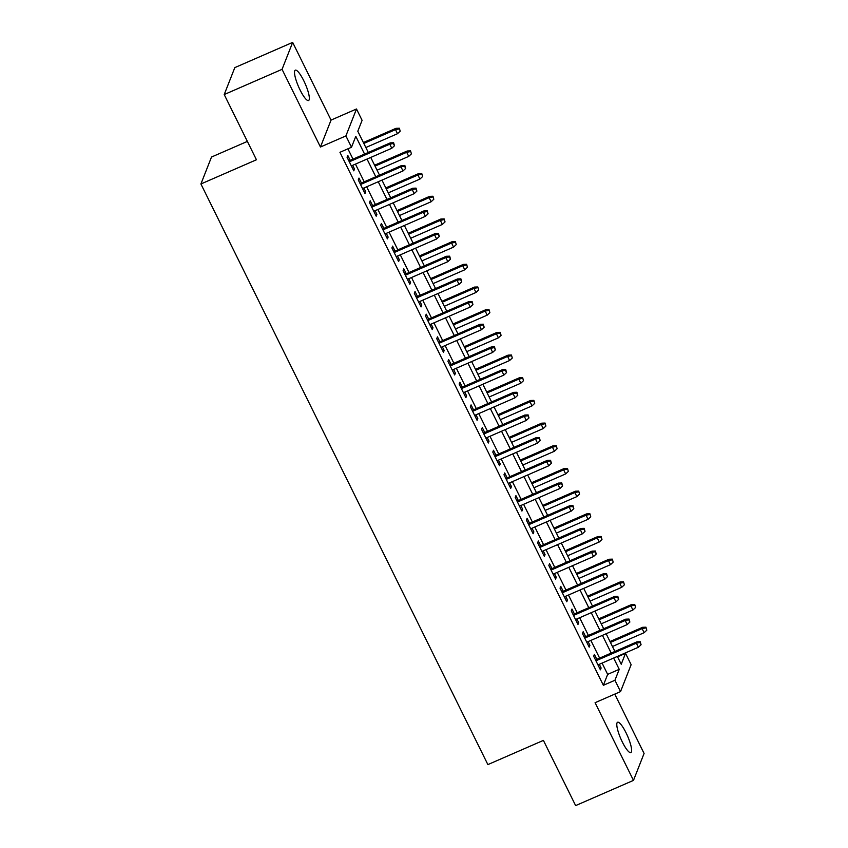 <?xml version="1.0" encoding="UTF-8"?>
<svg xmlns="http://www.w3.org/2000/svg" width="848" height="848" viewBox="0 0 848 848"><rect width="100%" height="100%" fill="white"/><g stroke="black" fill="none" stroke-linecap="round" stroke-linejoin="round"><path stroke-width="1.27" d="M626.036 732.767A16.557 3.625 66.4 0 0 617.588 722.252A16.557 3.625 66.4 0 0 622.368 742.085A16.557 3.625 66.4 0 0 630.817 752.6A16.557 3.625 66.4 0 0 626.036 732.767M303.764 80.698A16.557 3.625 66.4 0 0 295.305 70.172A16.557 3.625 66.4 0 0 300.097 90.015A16.557 3.625 66.4 0 0 308.545 100.53A16.557 3.625 66.4 0 0 303.764 80.698M617.556 656.808L625.527 653.331L631.135 664.673L620.535 691.597L614.938 680.266L619.231 669.337L613.645 658.048M247.372 141.404L211.502 157.039L200.912 183.974L487.876 764.599L543.409 740.389L575.633 805.6L633.477 780.383L644.077 753.448L614.758 694.12M200.912 183.974L256.446 159.763L224.211 94.552L234.811 67.617L292.655 42.4L282.055 69.335L320.449 147.011L345.899 135.913L356.499 108.989L362.096 120.331L357.803 131.249L368.297 152.47M320.449 147.011L331.049 120.087L292.655 42.4M331.049 120.087L356.499 108.989M224.211 94.552L282.055 69.335M596.822 659.331L594.384 654.391L593.674 656.214L600.395 669.825L601.115 668.001L599.282 664.302M585.618 636.647L583.18 631.707L582.459 633.53L589.19 647.141L589.901 645.317L588.077 641.629M574.403 613.963L571.965 609.034L571.255 610.846L577.976 624.457L578.696 622.644L576.863 618.945M563.199 591.289L560.761 586.35L560.04 588.173L566.771 601.783L567.482 599.96L565.658 596.261M551.984 568.605L549.546 563.666L548.836 565.489L555.557 579.099L556.277 577.276L554.444 573.577M540.78 545.921L538.342 540.992L537.621 542.805L544.352 556.415L545.063 554.592L543.239 550.903M529.565 523.248L527.127 518.308L526.407 520.131L533.138 533.731L533.858 531.919L532.025 528.219M518.361 500.564L515.923 495.624L515.202 497.447L521.923 511.058L522.644 509.235L520.82 505.535M507.146 477.88L504.708 472.94L503.988 474.763L510.719 488.374L511.439 486.551L509.606 482.862M495.942 455.196L493.494 450.267L492.783 452.079L499.504 465.69L500.225 463.877L498.401 460.178M484.727 432.522L482.289 427.583L481.569 429.406L488.3 443.016L489.01 441.193L487.187 437.494M473.523 409.838L471.075 404.899L470.364 406.722L477.085 420.332L477.806 418.509L475.982 414.81M462.308 387.154L459.87 382.225L459.15 384.038L465.881 397.648L466.591 395.825L464.768 392.136M451.104 364.481L448.656 359.541L447.945 361.365L454.666 374.964L455.387 373.152L453.563 369.452M439.889 341.797L437.451 336.857L436.731 338.681L443.462 352.291L444.172 350.468L442.349 346.768M428.685 319.113L426.237 314.173L425.526 315.997L432.247 329.607L432.968 327.784L431.144 324.095M417.47 296.429L415.032 291.5L414.312 293.313L421.043 306.923L421.753 305.11L419.93 301.411M406.266 273.756L403.818 268.816L403.107 270.639L409.828 284.25L410.549 282.426L408.725 278.727M395.051 251.072L392.613 246.132L391.893 247.955L398.624 261.566L399.334 259.742L397.511 256.043M383.847 228.388L381.399 223.459L380.688 225.271L387.409 238.882L388.13 237.058L386.306 233.37M372.632 205.714L370.194 200.775L369.474 202.598L376.205 216.198L376.915 214.385L375.092 210.686M361.428 183.03L358.98 178.091L358.269 179.914L364.99 193.524L365.711 191.701L363.887 188.002M364.576 154.092L355.8 136.337L351.507 147.255L339.942 152.301L603.363 685.301L607.656 674.383L602.08 663.083M599.621 658.112L590.865 640.41M588.406 635.428L579.65 617.726M577.191 612.754L568.446 595.042M565.987 590.07L557.231 572.368M554.772 567.386L546.027 549.684M543.568 544.713L534.812 527M532.353 522.029L523.608 504.327M521.149 499.345L512.393 481.643M509.934 476.661L501.189 458.959M498.73 453.987L489.974 436.275M487.515 431.303L478.77 413.601M476.311 408.619L467.555 390.917M465.096 385.946L456.351 368.233M453.892 363.262L445.136 345.56M442.677 340.578L433.932 322.876M431.473 317.894L422.717 300.192M420.258 295.221L411.513 277.508M409.054 272.537L400.298 254.835M397.839 249.853L389.094 232.151M386.635 227.179L377.879 209.467M375.42 204.495L366.675 186.793M364.216 181.811L355.46 164.109M353.001 159.127L347.913 148.824M350.213 160.346L347.775 155.407L347.055 157.23L353.786 170.84L354.496 169.017L352.673 165.328M620.535 691.597L595.084 702.695L633.477 780.383M603.363 685.301L614.938 680.266M351.507 147.255L345.899 135.913M617.365 656.426L621.234 664.249L625.527 653.331M370.756 157.442L379.501 175.144M381.96 180.126L390.716 197.828M393.175 202.799L401.92 220.512M404.379 225.483L413.135 243.185M415.594 248.167L424.339 265.869M426.798 270.851L435.554 288.553M438.013 293.525L446.758 311.237M449.217 316.209L457.973 333.911M460.432 338.893L469.177 356.595M471.636 361.566L480.392 379.279M482.851 384.25L491.596 401.952M494.055 406.934L502.811 424.636M505.27 429.618L514.015 447.32M516.474 452.291L525.23 470.004M527.689 474.975L536.434 492.677M538.893 497.659L547.649 515.361M550.108 520.333L558.853 538.045M561.312 543.017L570.068 560.719M572.527 565.701L581.272 583.403M583.731 588.374L592.487 606.087M594.946 611.058L603.691 628.771M606.15 633.742L614.906 651.444M611.185 653.066L602.43 635.364M599.971 630.393L591.226 612.68M588.766 607.709L580.011 590.007M577.552 585.025L568.807 567.323M566.347 562.341L557.592 544.639M555.133 539.667L546.388 521.955M543.928 516.983L535.173 499.281M532.714 494.299L523.969 476.597M521.509 471.626L512.754 453.913M510.295 448.942L501.55 431.24M499.09 426.258L490.335 408.556M487.876 403.574L479.131 385.872M476.671 380.9L467.916 363.188M465.457 358.216L456.712 340.514M454.252 335.532L445.497 317.83M443.038 312.859L434.293 295.146M431.833 290.175L423.078 272.473M420.619 267.491L411.874 249.789M409.414 244.807L400.659 227.105M398.2 222.134L389.455 204.421M386.995 199.45L378.24 181.748M375.781 176.766L367.036 159.064M607.656 674.383L619.231 669.337M353.171 169.6L354.496 169.017M364.386 192.284L365.711 191.701M375.59 214.957L376.915 214.385M386.805 237.641L388.13 237.058M398.009 260.325L399.334 259.742M409.224 283.009L410.549 282.426M420.428 305.683L421.753 305.11M431.643 328.367L432.968 327.784M442.847 351.051L444.172 350.468M454.062 373.724L455.387 373.152M465.266 396.408L466.591 395.825M476.481 419.092L477.806 418.509M487.685 441.776L489.01 441.193M498.9 464.45L500.225 463.877M510.104 487.134L511.439 486.551M521.319 509.818L522.644 509.235M532.523 532.491L533.858 531.919M543.738 555.175L545.063 554.592M554.942 577.859L556.277 577.276M566.157 600.532L567.482 599.96M577.361 623.216L578.696 622.644M588.576 645.9L589.901 645.317M599.78 668.584L601.115 668.001M393.345 143.492L394.458 145.761L393.631 142.761L393.345 143.492L389.773 144.192L391.787 148.273L351.348 165.901M349.323 161.82L389.773 144.192L390.281 142.877L348.888 160.929M393.631 142.761L390.281 142.877M391.787 148.273L394.458 145.761M400.192 131.196L399.355 128.207L400.192 131.196L397.511 133.708L395.497 129.627L396.016 128.324L363.389 142.538M399.069 128.938L395.497 129.627L363.834 143.439M397.511 133.708L365.848 147.52M396.016 128.324L399.355 128.207M404.549 166.176L405.673 168.445L404.835 165.445L404.549 166.176L400.977 166.865L403.001 170.946L362.552 188.585M360.538 184.504L400.977 166.865L401.496 165.561L360.093 183.613M404.835 165.445L401.496 165.561M403.001 170.946L405.673 168.445M415.764 188.85L416.877 191.118L416.05 188.129L415.764 188.85L412.192 189.549L414.206 193.63L373.767 211.269M371.742 207.188L412.192 189.549L412.7 188.235L371.307 206.287M416.05 188.129L412.7 188.235M414.206 193.63L416.877 191.118M426.968 211.534L428.092 213.802L427.254 210.802L426.968 211.534L423.396 212.233L425.42 216.314L384.971 233.942M382.957 229.861L423.396 212.233L423.915 210.919L382.512 228.971M427.254 210.802L423.915 210.919M425.42 216.314L428.092 213.802M438.183 234.218L439.296 236.486L438.469 233.486L438.183 234.218L434.611 234.907L436.625 238.998L396.186 256.626M394.161 252.545L434.611 234.907L435.119 233.603L393.726 251.655M438.469 233.486L435.119 233.603M436.625 238.998L439.296 236.486M411.397 153.88L410.559 150.891L411.397 153.88L408.725 156.392L406.701 152.311L407.22 150.997L374.593 165.222M410.273 151.612L406.701 152.311L375.039 166.113M408.725 156.392L377.053 170.204M407.22 150.997L410.559 150.891M422.611 176.564L421.774 173.564L422.611 176.564L419.93 179.076L417.916 174.995L418.435 173.681L385.808 187.906M421.488 174.296L417.916 174.995L386.253 188.797M419.93 179.076L388.267 192.878M418.435 173.681L421.774 173.564M433.816 199.248L432.978 196.248L433.816 199.248L431.144 201.75L429.13 197.669L429.639 196.365L397.012 210.59M432.692 196.98L429.13 197.669L397.458 211.481M431.144 201.75L399.472 215.562M429.639 196.365L432.978 196.248M445.03 221.922L444.193 218.932L445.03 221.922L442.349 224.434L440.335 220.353L440.854 219.038L408.227 233.264M443.907 219.653L440.335 220.353L408.672 234.154M442.349 224.434L410.686 238.246M440.854 219.038L444.193 218.932M449.387 256.891L450.511 259.159L449.673 256.17L449.387 256.891L445.815 257.591L447.839 261.672L407.39 279.31M405.376 275.229L445.815 257.591L446.334 256.276L404.931 274.328M449.673 256.17L446.334 256.276M447.839 261.672L450.511 259.159M456.235 244.606L455.397 241.606L456.235 244.606L453.563 247.118L451.549 243.037L452.058 241.722L419.442 255.948M455.111 242.337L451.549 243.037L419.877 256.838M453.563 247.118L421.891 260.919M452.058 241.722L455.397 241.606M460.602 279.575L461.725 281.843L460.888 278.854L460.602 279.575L457.03 280.275L459.044 284.356L418.605 301.994M416.58 297.902L457.03 280.275L457.549 278.96L416.145 297.012M460.888 278.854L457.549 278.96M459.044 284.356L461.725 281.843M471.806 302.259L472.93 304.527L472.092 301.528L471.806 302.259L468.234 302.959L470.258 307.04L429.809 324.667M427.795 320.586L468.234 302.959L468.753 301.644L427.35 319.696M472.092 301.528L468.753 301.644M470.258 307.04L472.93 304.527M483.021 324.943L484.144 327.211L483.307 324.212L483.021 324.943L479.449 325.632L481.463 329.713L441.024 347.351M438.999 343.27L479.449 325.632L479.968 324.328L438.564 342.38M483.307 324.212L479.968 324.328M481.463 329.713L484.144 327.211M494.225 347.616L495.349 349.885L494.511 346.896L494.225 347.616L490.653 348.316L492.677 352.397L452.228 370.035M450.214 365.954L490.653 348.316L491.172 347.002L449.769 365.053M494.511 346.896L491.172 347.002M492.677 352.397L495.349 349.885M505.44 370.3L506.563 372.569L505.726 369.569L505.44 370.3L501.868 371L503.882 375.081L463.443 392.709M461.418 388.628L501.868 371L502.387 369.686L460.983 387.737M505.726 369.569L502.387 369.686M503.882 375.081L506.563 372.569M467.449 267.29L466.612 264.29L467.449 267.29L464.768 269.802L462.754 265.71L463.273 264.406L430.646 278.632M466.326 265.021L462.754 265.71L431.091 279.522M464.768 269.802L433.105 283.603M463.273 264.406L466.612 264.29M478.654 289.963L477.816 286.974L478.654 289.963L475.982 292.475L473.968 288.394L474.477 287.08L441.861 301.305M477.53 287.705L473.968 288.394L442.296 302.206M475.982 292.475L444.32 306.287M474.477 287.08L477.816 286.974M489.868 312.647L489.031 309.658L489.868 312.647L487.187 315.159L485.173 311.078L485.692 309.764L453.065 323.989M488.745 310.379L485.173 311.078L453.51 324.879M487.187 315.159L455.524 328.96M485.692 309.764L489.031 309.658M501.073 335.331L500.235 332.331L501.073 335.331L498.401 337.843L496.387 333.762L496.896 332.448L464.28 346.673M499.949 333.063L496.387 333.762L464.715 347.563M498.401 337.843L466.739 351.644M496.896 332.448L500.235 332.331M512.287 358.015L511.45 355.015L512.287 358.015L509.606 360.517L507.592 356.436L508.111 355.132L475.484 369.357M511.164 355.747L507.592 356.436L475.929 370.247M509.606 360.517L477.943 374.328M508.111 355.132L511.45 355.015M516.644 392.984L517.768 395.253L516.93 392.253L516.644 392.984L513.072 393.673L515.096 397.765L474.647 415.393M472.633 411.312L513.072 393.673L513.591 392.37L472.188 410.421M516.93 392.253L513.591 392.37M515.096 397.765L517.768 395.253M523.492 380.688L522.654 377.699L523.492 380.688L520.82 383.201L518.806 379.12L519.315 377.805L486.699 392.03M522.368 378.42L518.806 379.12L487.134 392.921M520.82 383.201L489.158 397.012M519.315 377.805L522.654 377.699M527.859 415.658L528.982 417.926L528.145 414.937L527.859 415.658L524.287 416.357L526.301 420.438L485.862 438.077M483.837 433.996L524.287 416.357L524.806 415.043L483.402 433.095M528.145 414.937L524.806 415.043M526.301 420.438L528.982 417.926M534.706 403.372L533.869 400.373L534.706 403.372L532.025 405.885L530.011 401.804L530.53 400.489L497.903 414.714M533.583 401.104L530.011 401.804L498.348 415.605M532.025 405.885L500.362 419.686M530.53 400.489L533.869 400.373M539.063 438.342L540.187 440.61L539.349 437.621L539.063 438.342L535.491 439.041L537.515 443.122L497.066 460.761M495.052 456.669L535.491 439.041L536.01 437.727L494.607 455.779M539.349 437.621L536.01 437.727M537.515 443.122L540.187 440.61M545.911 426.056L545.084 423.057L545.911 426.056L543.239 428.569L541.225 424.477L541.734 423.173L509.118 437.398M544.787 423.788L541.225 424.477L509.553 438.289M543.239 428.569L511.577 442.37M541.734 423.173L545.084 423.057M550.278 461.026L551.401 463.294L550.564 460.294L550.278 461.026L546.706 461.715L548.72 465.806L508.281 483.434M506.256 479.353L546.706 461.715L547.225 460.411L505.821 478.463M550.564 460.294L547.225 460.411M548.72 465.806L551.401 463.294M557.125 448.73L556.288 445.741L557.125 448.73L554.444 451.242L552.43 447.161L552.949 445.847L520.322 460.072M556.002 446.461L552.43 447.161L520.767 460.973M554.444 451.242L522.781 465.054M552.949 445.847L556.288 445.741M561.482 483.71L562.606 485.978L561.768 482.978L561.482 483.71L557.91 484.399L559.934 488.48L519.485 506.118M517.471 502.037L557.91 484.399L558.429 483.095L517.026 501.147M561.768 482.978L558.429 483.095M559.934 488.48L562.606 485.978M568.33 471.414L567.503 468.425L568.33 471.414L565.658 473.926L563.644 469.845L564.153 468.531L531.537 482.756M567.217 469.145L563.644 469.845L531.972 483.646M565.658 473.926L533.996 487.727M564.153 468.531L567.503 468.425M572.697 506.383L573.82 508.652L572.983 505.662L572.697 506.383L569.125 507.083L571.139 511.164L530.7 528.802M528.675 524.721L569.125 507.083L569.644 505.768L528.24 523.82M572.983 505.662L569.644 505.768M571.139 511.164L573.82 508.652M579.544 494.098L578.707 491.098L579.544 494.098L576.873 496.61L574.849 492.529L575.368 491.215L542.741 505.44M578.421 491.829L574.849 492.529L543.186 506.33M576.873 496.61L545.2 510.411M575.368 491.215L578.707 491.098M583.901 529.067L585.025 531.336L584.187 528.336L583.901 529.067L580.339 529.767L582.353 533.848L541.904 551.476M539.89 547.395L580.339 529.767L580.848 528.452L539.445 546.504M584.187 528.336L580.848 528.452M582.353 533.848L585.025 531.336M595.116 551.751L596.239 554.02L595.402 551.02L595.116 551.751L591.544 552.44L593.558 556.521L553.119 574.16M551.105 570.079L591.544 552.44L592.063 551.136L550.659 569.188M595.402 551.02L592.063 551.136M593.558 556.521L596.239 554.02M606.32 574.425L607.444 576.693L606.606 573.704L606.32 574.425L602.758 575.124L604.772 579.205L564.323 596.844M562.309 592.763L602.758 575.124L603.267 573.81L561.864 591.862M606.606 573.704L603.267 573.81M604.772 579.205L607.444 576.693M617.535 597.109L618.658 599.377L617.821 596.377L617.535 597.109L613.963 597.808L615.977 601.889L575.538 619.528M573.524 615.436L613.963 597.808L614.482 596.494L573.078 614.546M617.821 596.377L614.482 596.494M615.977 601.889L618.658 599.377M628.739 619.793L629.863 622.061L629.025 619.061L628.739 619.793L625.177 620.482L627.191 624.573L586.742 642.201M584.728 638.12L625.177 620.482L625.686 619.178L584.283 637.23M629.025 619.061L625.686 619.178M627.191 624.573L629.863 622.061M639.954 642.477L641.077 644.745L640.24 641.745L639.954 642.477L636.382 643.166L638.396 647.247L597.957 664.885M595.943 660.804L636.382 643.166L636.901 641.862L595.497 659.914M640.24 641.745L636.901 641.862M638.396 647.247L641.077 644.745M590.749 516.782L589.922 513.782L590.749 516.782L588.077 519.283L586.063 515.202L586.572 513.899L553.956 528.113M589.636 514.513L586.063 515.202L554.391 529.014M588.077 519.283L556.415 533.095M586.572 513.899L589.922 513.782M601.963 539.455L601.126 536.466L601.963 539.455L599.292 541.967L597.268 537.886L597.787 536.572L565.16 550.797M600.84 537.187L597.268 537.886L565.605 551.688M599.292 541.967L567.619 555.779M597.787 536.572L601.126 536.466M613.168 562.139L612.341 559.139L613.168 562.139L610.496 564.651L608.482 560.57L608.991 559.256L576.375 573.481M612.055 559.871L608.482 560.57L576.81 574.372M610.496 564.651L578.834 578.453M608.991 559.256L612.341 559.139M624.382 584.823L623.545 581.823L624.382 584.823L621.711 587.325L619.687 583.244L620.206 581.94L587.579 596.165M623.259 582.555L619.687 583.244L588.024 597.056M621.711 587.325L590.038 601.137M620.206 581.94L623.545 581.823M635.587 607.497L634.76 604.507L635.587 607.497L632.915 610.009L630.901 605.928L631.41 604.613L598.794 618.839M634.474 605.228L630.901 605.928L599.229 619.74M632.915 610.009L601.253 623.821M631.41 604.613L634.76 604.507M646.801 630.181L645.964 627.191L646.801 630.181L644.13 632.693L642.106 628.612L642.625 627.297L609.998 641.523M645.678 627.912L642.106 628.612L610.443 642.413M644.13 632.693L612.457 646.494M642.625 627.297L645.964 627.191"/></g></svg>
